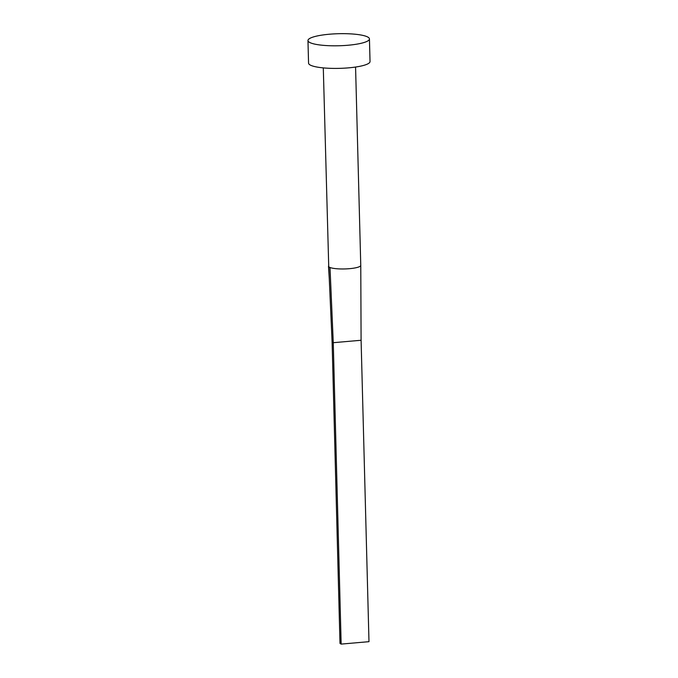 <?xml version="1.0" encoding="UTF-8"?>
<svg xmlns="http://www.w3.org/2000/svg" width="678" height="678" viewBox="0 0 678 678"><rect width="100%" height="100%" fill="white"/><g stroke="black" fill="none" stroke-linecap="round" stroke-linejoin="round"><path stroke-width="1.02" d="M355.569 67.046L360.764 265.361A16.145 3.161 178.5 0 1 360.764 265.395A16.145 3.161 178.5 0 1 348.085 268.785A16.145 3.161 178.5 0 1 330.008 267.496A16.145 3.161 178.5 0 1 329.245 267.132A16.145 3.161 178.5 0 1 328.737 266.742L323.296 67.885M369.442 38.926L370.035 61.537A30.747 6.026 178.5 0 1 344.077 68.173A30.747 6.026 178.5 0 1 309.999 64.902A30.747 6.026 178.5 0 1 308.558 63.147L307.965 40.536A30.747 6.026 178.5 0 1 333.923 33.9A30.747 6.026 178.5 0 1 368.001 37.171A30.747 6.026 178.5 0 1 369.442 38.926A30.747 6.026 178.5 0 1 343.483 45.57A30.747 6.026 178.5 0 1 309.405 42.29A30.747 6.026 178.5 0 1 307.965 40.536M330.008 267.496L333.262 342.695L332.101 342.009L328.737 266.742M341.153 644.1L368.985 641.668L361.094 340.263L333.262 342.695L341.153 644.1L339.992 643.414L332.101 342.009M361.094 340.263L360.764 265.395M328.491 266.242L329.279 278.819"/></g></svg>
